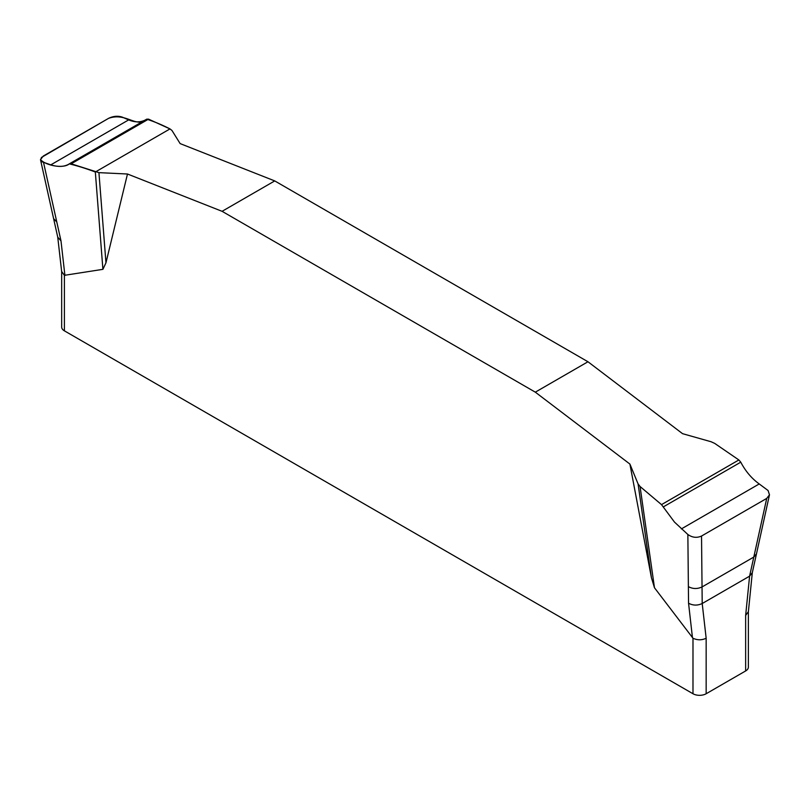 <?xml version="1.0" encoding="UTF-8"?>
<svg xmlns="http://www.w3.org/2000/svg" width="810" height="810" viewBox="0 0 810 810"><rect width="100%" height="100%" fill="white"/><g stroke="black" fill="none" stroke-linecap="round" stroke-linejoin="round"><path stroke-width="1.21" d="M769.5 494.697L756.449 553.949L753.796 557.067L766.726 498.403L769.47 494.839L768.103 490.546L759.233 483.945C751.7 478.528 745.544 471.268 740.765 462.176L738.862 459.958L714.714 443.404L711.119 441.754L682.557 433.674L587.969 361.756L274.732 180.913L180.144 143.603L171.963 130.471L169.989 128.911L148.544 119.141L146.691 119.181L69.275 163.873L71.189 163.802L98.931 172.641L105.958 262.815L102.91 269.335L64.395 275.329L64.395 330.834L692.985 693.745A9.305 5.376 0 0 0 706.158 693.745L745.645 670.943A9.305 5.376 0 0 0 748.369 667.146L748.369 611.793M692.985 693.745L692.985 638.24L654.48 587.776L651.432 577.753L629.907 464.069L535.309 392.161L222.082 211.319L127.484 174.008L105.958 262.815M745.645 670.943L745.645 615.438L748.369 611.682M692.985 638.24C697.461 640.295 701.845 640.295 706.158 638.24L706.158 693.745M61.671 271.704L61.671 327.027A9.305 5.376 0 0 0 64.395 330.834M61.671 271.492L64.395 275.329M745.645 663.349L745.645 615.438L749.594 576.163L702.209 603.521L706.158 638.24M102.91 269.335L95.327 172.014M145.223 120.032C140.262 122.492 134.744 122.452 128.668 119.89L122.178 117.096C117.754 115.678 113.197 116.103 108.51 118.382L41.472 157.444L40.551 159.965L41.938 161.767L50.817 164.845C57.976 167.093 63.919 166.9 68.627 164.278L69.275 163.873M43.548 162.496L60.993 240.894L64.911 275.44M98.931 172.641L127.484 174.008M651.432 577.753L638.077 483.924L640.062 486.506L654.48 587.776M640.062 486.506L661.507 504.62L674.477 522.085L687.862 534.489C692.287 537.617 696.843 538.134 701.531 536.038L702.037 586.946C697.329 589.123 692.783 589.022 688.378 586.642L688.551 603.217C692.945 605.596 697.501 605.698 702.209 603.521L702.037 586.946L753.796 557.067L749.594 576.163L752.308 572.68L756.449 553.949M688.378 586.642L687.862 534.489M629.907 464.069L638.077 483.924M701.531 536.038L766.726 498.403M587.969 361.756L535.309 392.161M222.082 211.319L274.732 180.913M169.989 128.911L95.327 172.014C86.346 168.602 77.669 165.888 69.275 163.873C63.666 168.844 46.089 165.787 40.51 159.6L43.325 156.016L108.51 118.382C126.198 111.952 136.252 128.588 146.691 119.181C154.325 121.632 162.091 124.872 169.989 128.911M56.781 221.991L53.592 218.589L40.5 159.732M692.469 637.753L688.551 603.217M61.692 271.876L57.743 237.158L60.993 240.894M71.189 163.802L148.544 119.141M50.817 164.845L128.668 119.89M738.862 459.958L661.507 504.62M740.765 462.176L663.36 506.868M759.233 483.945L681.382 528.9M57.743 237.158L53.592 218.589M748.359 611.955L752.308 572.68"/></g></svg>
